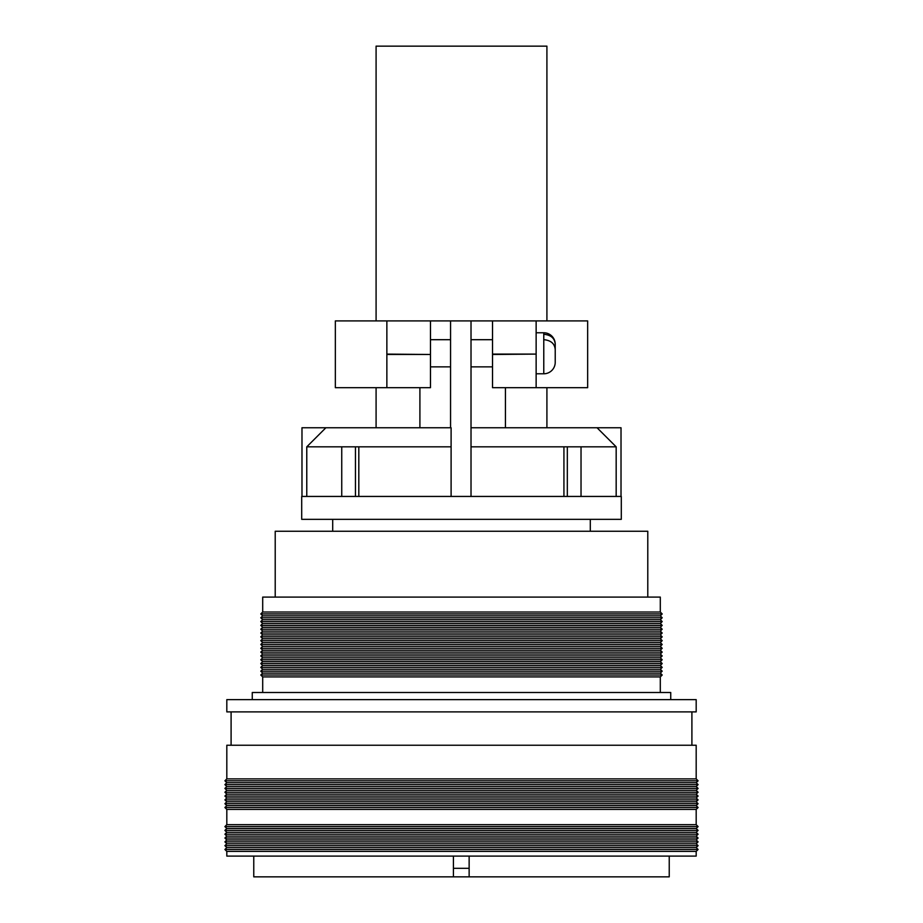 <?xml version="1.0" encoding="UTF-8"?>
<svg xmlns="http://www.w3.org/2000/svg" width="923" height="923" viewBox="0 0 923 923"><rect width="100%" height="100%" fill="white"/><g stroke="black" fill="none" stroke-linecap="round" stroke-linejoin="round"><path stroke-width="1.38" d="M376.088 320.904L376.088 46.15L546.912 46.15L546.912 320.904M376.088 387.683L376.088 427.753M546.912 387.683L546.912 427.753M536.136 373.78L543.774 373.78A11.445 11.445 0 0 0 555.219 362.335L555.219 349.667C554.781 343.691 550.962 340.356 543.774 339.664L543.774 332.776L536.136 332.776M450.562 339.699L430.476 339.699M450.562 366.869L430.476 366.869M386.864 387.683L386.864 354.49L430.476 354.49L430.476 387.683L335.349 387.683L335.349 320.904L536.136 320.904L536.136 354.097L492.524 354.097L492.524 320.904M469.138 856.094L469.138 876.85L669.233 876.85L669.233 856.094M469.138 876.85L253.767 876.85L253.767 856.094M226.816 851.398L226.816 856.094L696.184 856.094L696.184 851.398L698.088 849.483L224.912 849.483L226.816 851.398L696.184 851.398M224.912 849.483L226.816 847.579L696.184 847.579L698.088 849.483M696.184 847.579L698.088 845.676L224.912 845.676L226.816 847.579M224.912 845.676L226.816 843.76L696.184 843.76L698.088 845.676M696.184 843.76L698.088 841.857L224.912 841.857L226.816 843.76M224.912 841.857L226.816 839.942L696.184 839.942L698.088 841.857M696.184 839.942L698.088 838.038L224.912 838.038L226.816 839.942M224.912 838.038L226.816 836.134L696.184 836.134L698.088 838.038M696.184 836.134L698.088 834.219L224.912 834.219L226.816 836.134M224.912 834.219L226.816 832.315L696.184 832.315L698.088 834.219M696.184 832.315L698.088 830.412L224.912 830.412L226.816 832.315M224.912 830.412L226.816 828.496L696.184 828.496L698.088 830.412M696.184 828.496L698.088 826.593L224.912 826.593L226.816 828.496M224.912 826.593L226.816 824.677L696.184 824.677L698.088 826.593M696.184 824.677L696.184 809.413L698.088 807.51L224.912 807.51L226.816 809.413L696.184 809.413M226.816 824.677L226.816 809.413M224.912 807.51L226.816 805.606L696.184 805.606L698.088 807.51M696.184 805.606L698.088 803.691L224.912 803.691L226.816 805.606M224.912 803.691L226.816 801.787L696.184 801.787L698.088 803.691M696.184 801.787L698.088 799.883L224.912 799.883L226.816 801.787M224.912 799.883L226.816 797.968L696.184 797.968L698.088 799.883M696.184 797.968L698.088 796.064L224.912 796.064L226.816 797.968M224.912 796.064L226.816 794.149L696.184 794.149L698.088 796.064M696.184 794.149L698.088 792.246L224.912 792.246L226.816 794.149M224.912 792.246L226.816 790.342L696.184 790.342L698.088 792.246M696.184 790.342L698.088 788.427L224.912 788.427L226.816 790.342M224.912 788.427L226.816 786.523L696.184 786.523L698.088 788.427M696.184 786.523L698.088 784.619L224.912 784.619L226.816 786.523M224.912 784.619L226.816 782.704L696.184 782.704L698.088 784.619M696.184 782.704L698.088 780.8L224.912 780.8L226.816 782.704M224.912 780.8L226.816 778.885L696.184 778.885L698.088 780.8M696.184 778.885L696.184 745.242L226.816 745.242L226.816 778.885M691.904 745.242L691.904 711.898M231.096 745.242L231.096 711.898M226.816 711.898L696.184 711.898L696.184 699.634L226.816 699.634L226.816 711.898M670.733 699.634L670.733 692.492L252.267 692.492L252.267 699.634M660.303 692.492L660.303 676.905L662.206 675.001L260.794 675.001L262.697 676.905L660.303 676.905M262.697 692.492L262.697 676.905M260.794 675.001L262.697 673.098L660.303 673.098L662.206 675.001M660.303 673.098L662.206 671.183L260.794 671.183L262.697 673.098M260.794 671.183L262.697 669.279L660.303 669.279L662.206 671.183M660.303 669.279L662.206 667.364L260.794 667.364L262.697 669.279M260.794 667.364L262.697 665.46L660.303 665.46L662.206 667.364M660.303 665.46L662.206 663.556L260.794 663.556L262.697 665.46M260.794 663.556L262.697 661.641L660.303 661.641L662.206 663.556M660.303 661.641L662.206 659.737L260.794 659.737L262.697 661.641M260.794 659.737L262.697 657.834L660.303 657.834L662.206 659.737M660.303 657.834L662.206 655.918L260.794 655.918L262.697 657.834M260.794 655.918L262.697 654.015L660.303 654.015L662.206 655.918M660.303 654.015L662.206 652.1L260.794 652.1L262.697 654.015M260.794 652.1L262.697 650.196L660.303 650.196L662.206 652.1M660.303 650.196L662.206 648.292L260.794 648.292L262.697 650.196M260.794 648.292L262.697 646.377L660.303 646.377L662.206 648.292M660.303 646.377L662.206 644.473L260.794 644.473L262.697 646.377M260.794 644.473L262.697 642.57L660.303 642.57L662.206 644.473M660.303 642.57L662.206 640.654L260.794 640.654L262.697 642.57M260.794 640.654L262.697 638.751L660.303 638.751L662.206 640.654M660.303 638.751L662.206 636.835L260.794 636.835L262.697 638.751M260.794 636.835L262.697 634.932L660.303 634.932L662.206 636.835M660.303 634.932L662.206 633.028L260.794 633.028L262.697 634.932M260.794 633.028L262.697 631.113L660.303 631.113L662.206 633.028M660.303 631.113L662.206 629.209L260.794 629.209L262.697 631.113M260.794 629.209L262.697 627.305L660.303 627.305L662.206 629.209M660.303 627.305L662.206 625.39L260.794 625.39L262.697 627.305M260.794 625.39L262.697 623.486L660.303 623.486L662.206 625.39M660.303 623.486L662.206 621.571L260.794 621.571L262.697 623.486M260.794 621.571L262.697 619.668L660.303 619.668L662.206 621.571M660.303 619.668L662.206 617.764L260.794 617.764L262.697 619.668M260.794 617.764L262.697 615.849L660.303 615.849L662.206 617.764M660.303 615.849L662.206 613.945L260.794 613.945L262.697 615.849M260.794 613.945L262.697 612.041L660.303 612.041L662.206 613.945M660.303 612.041L660.303 597.089L262.697 597.089L262.697 612.041M647.784 597.089L647.784 531.256L275.216 531.256L275.216 597.089M590.293 531.256L590.293 519.337M332.707 531.256L332.707 519.337M301.706 519.337L621.294 519.337L621.294 496.436L301.706 496.436L301.706 519.337M492.524 339.699L471.018 339.699M492.524 366.869L471.018 366.869M543.774 332.776A11.445 11.445 0 0 1 555.219 344.233L555.219 344.256C554.781 338.279 550.962 334.957 543.774 334.264M471.018 427.753L621.017 427.753L621.017 496.436M301.983 496.436L301.983 427.753L451.105 427.753L451.105 496.436M555.219 356.947L555.219 344.256M536.136 354.49L536.136 387.683L492.524 387.683L492.524 354.49L536.136 354.097M536.136 320.904L587.651 320.904L587.651 387.683L536.136 387.683M471.018 320.904L471.018 496.436M450.562 320.904L450.562 427.753M563.93 496.436L563.93 446.836L616.172 446.836L616.172 496.436M563.93 446.836L471.018 446.836M358.816 496.436L358.816 446.836L451.105 446.836M341.741 496.436L341.741 446.836L306.771 446.836L306.771 496.436M616.172 446.836L597.043 427.753M325.888 427.753L306.771 446.836M453.424 868.301L469.138 868.301M453.424 856.094L453.424 876.85M341.741 446.836L358.816 446.836M355.447 446.836L355.447 496.436M581.029 446.836L581.029 496.436M567.322 446.836L567.322 496.436M505.435 387.683L505.435 427.753M419.907 387.683L419.907 427.753M386.864 354.49L386.864 320.904M430.476 354.49L386.864 354.097M430.476 320.904L430.476 354.097M543.774 373.78L543.774 339.664"/></g></svg>
